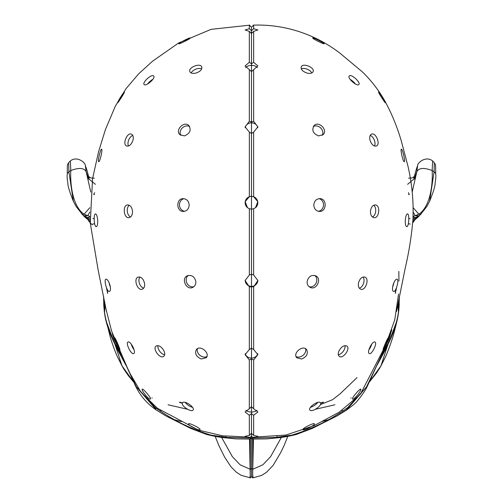<?xml version="1.0" encoding="UTF-8"?>
<svg xmlns="http://www.w3.org/2000/svg" width="503" height="503" viewBox="0 0 503 503"><rect width="100%" height="100%" fill="white"/><g stroke="black" fill="none" stroke-linecap="round" stroke-linejoin="round"><path stroke-width="0.75" d="M252.682 439.075L252.72 475.115L253.078 477.793L252.701 477.85L252.72 475.115M253.462 439.088L252.713 471.166M413.133 207.664L418.88 214.215C431.046 205.953 432.863 182.262 432.165 170.536L434.095 171.699L435.667 173.604C435.768 158.917 435.076 166.581 434.315 162.676L434.095 171.699L429.612 201.288L426.921 206.381L420.728 214.272L417.496 217.371L412.906 219.943M435.667 173.604C436.057 175.648 435.875 178.754 435.12 182.929C435.309 185.538 433.473 191.662 429.612 201.288L426.921 206.381L420.728 214.272L418.88 214.215L415.17 215.661L413.158 212.021M320.65 403.287L323.542 402.369M421.464 213.561L417.723 217.428L415.239 217.592L412.976 218.566M432.624 160.954C425.802 155.44 417.106 162.941 417.609 165.896L416.83 171.674C418.892 167.839 424.004 167.455 432.165 170.536L432.624 160.954L434.315 162.676M381.205 355.621L387.335 346.234L376.961 365.379M315.482 409.26L334.916 404.777M381.959 353.923L387.461 345.36C393.346 333.891 396.968 323.398 398.338 313.878L398.722 311.118L398.376 313.74M412.202 192.058L416.83 171.674L414.346 178.741L407.587 184.324M408.411 192.674L409.297 194.498L408.524 194.63M382.739 352.157L387.153 344.983C393.434 332.76 397.2 321.769 398.464 312.03L397.301 319.77L387.335 346.234L380.96 365.857L376.722 372.792L369.529 381.815M412.793 221.754L413.598 220.811M414.346 178.741C414.227 176.383 413.994 176.144 413.661 178.024L414.044 176.76L412.102 177.955L408.606 178.175M252.701 477.85L251.487 476.787L251.487 468.425L252.758 469.268L262.849 464.816L270.658 456.592L281.403 437.327M321.568 421.602L327.981 419.848M337.318 415.792L347.114 409.373L367.586 385.65C365.656 389.976 362.141 395.195 357.042 401.3C355.841 402.872 352.295 405.833 346.404 410.171L337.318 415.792M371.038 378.369L372.824 373.981M383.795 349.78L387.153 344.983L385.795 345.322L389.077 339.016L390.649 333.841L389.907 334.935M398.426 301.19L398.992 308.201L399.256 303.68M397.804 304.491L398.464 312.03L398.91 309.376M378.3 362.185L366.454 386.996L347.724 407.549C330.968 419.703 312.319 428.902 291.784 435.145L275.619 437.415L276.323 437.924C281.957 437.535 288.59 436.39 296.242 434.504L312.162 428.462L337.425 415.736M276.87 437.277L277.021 436.126M275.619 437.415L252.676 438.019L252.651 439.075L266.823 438.899L276.354 437.924M385.99 344.429L385.795 345.322M398.841 271.394L398.942 281.089M398.546 293.991L394.742 319.902L385.361 345.888L360.293 394.396L339.179 412.202L313.979 425.67L285.83 435.07L256.31 436.969L252.638 437.396L252.676 438.019M253.65 25.93L253.65 28.721L257.888 29.973L253.65 31.356L253.657 62.303L257.888 65.956L253.631 69.666L253.65 121.355L257.882 126.844L253.613 132.195L253.631 196.692L257.794 201.646L255.499 207.701L253.613 208.751L253.619 275.003L257.869 280.498L253.65 286.836L253.644 349.56L257.882 354.634L253.669 359.884L253.657 408.732L257.888 411.982L253.65 415.271L253.625 435.428L257.888 436.321L256.31 436.969M314.356 423.809C315.431 425.054 303.366 431.304 302.925 429.562C301.963 428.55 314.105 422.47 314.356 423.809M320.468 402.834C322.687 405.405 311.401 412.969 309.861 409.989C307.673 407.468 318.889 399.81 320.468 402.834M301.668 358.997L296.732 357.734C292.425 353.131 302.932 344.524 306.604 349.591C308.408 353.596 306.761 356.734 301.668 358.997M307.132 281.542C308.433 276.543 311.294 274.638 315.714 275.814C322.297 278.618 316.368 290.835 310.062 287.301C307.968 286.138 306.987 284.22 307.132 281.542M313.803 205.035C314.23 200.993 316.274 198.861 319.939 198.647C327.384 198.685 326.573 212.247 319.191 211.423C315.865 210.902 314.073 208.77 313.803 205.035M318.588 135.911C313.073 133.616 311.552 130.202 314.017 125.656C318.556 120.469 328.239 130 323.146 134.622L318.588 135.911M307.144 73.098C302.812 71.633 300.825 69.603 301.19 66.993C302.542 62.473 315.155 67.534 313.092 71.684C312.237 73.293 310.25 73.765 307.144 73.098M312.696 38.008C312.721 37.077 324.793 43.308 324.127 43.761C324.196 44.497 312.017 38.492 312.696 38.008M360.745 389.177C362.129 389.806 353.703 400.47 352.559 399.011C351.226 398.426 360.091 388.14 360.745 389.177M338.859 351.169C341.323 346.724 343.983 345.001 346.837 346.014C350.83 348.46 342.914 359.494 339.267 356.331C338.054 355.294 337.922 353.571 338.859 351.169M358.457 283.114C359.695 278.725 361.795 276.707 364.763 277.059C369.856 278.348 365.549 291.237 360.695 289.194C358.771 288.32 358.023 286.295 358.457 283.114M370.46 211.291C371.007 207.211 372.629 205.092 375.326 204.928C380.696 205.098 379.293 218.61 373.987 217.654C371.629 217.089 370.453 214.97 370.46 211.291M369.975 140.111C369.321 137.055 369.837 135.074 371.51 134.175C375.848 131.993 380.878 144.613 376.313 146.033C373.597 146.455 371.484 144.48 369.975 140.111M349.271 76.016C351.037 73.432 361.053 82.605 358.846 84.504C357.243 86.918 346.932 78.072 349.271 76.016M378.577 92.005C378.973 91.288 386.071 102.87 385.399 102.832C385.254 103.392 377.866 91.999 378.577 92.005M401.381 149.215C402.387 148.574 405.569 161.784 404.28 161.677C403.085 162.362 400.099 149.114 401.381 149.215M405.292 220.276C405.651 216.353 406.374 214.221 407.455 213.894C409.656 213.63 408.92 227.199 406.701 226.671C405.644 226.243 405.173 224.112 405.292 220.276M392.988 285.27C394.226 281.265 395.559 279.228 396.993 279.146C399.476 279.448 395.905 292.557 393.459 291.444C392.365 290.822 392.208 288.766 392.988 285.27M374.974 342.065C377.646 342.945 371.698 355.162 369.271 353.521C366.391 352.534 372.547 340.424 374.974 342.065M388.171 337.947C388.788 337.783 383.5 350.295 383.141 349.717C382.418 349.837 387.87 337.4 388.171 337.947M253.625 435.428L251.487 433.265L251.487 413.673L253.65 415.271M250.293 439.075L250.261 469.274L251.487 468.425L251.487 436.164L252.638 437.396M245.929 410.266A6.401 3.477 0.1 0 0 251.487 412.032A6.401 3.477 179.9 0 0 257.046 410.266M253.657 408.732L251.487 406.713L251.487 359.117L253.669 359.884M245.213 353.596A6.401 5.489 0.4 0 0 251.487 358.098A6.401 5.489 179.6 0 0 257.762 353.596M253.644 349.56L251.487 348.145L251.487 286.804L253.65 286.836M396.54 287.628L395.333 293.463L395.767 289.357M368.894 349.799A6.401 2.251 116.4 0 0 371.748 344.09M392.648 286.905A6.401 2.075 106 0 0 393.88 282.673M355.357 83.976A6.401 2.314 41.6 0 0 350.107 79.361M374.502 146.027A6.401 3.735 68 0 0 374.257 139.953A6.401 3.735 68 0 0 370.202 135.433M372.465 217.019A6.401 4.169 96 0 0 375.666 211.398A6.401 4.169 96 0 0 373.71 205.237M359.324 288.188A6.401 4.106 108.5 0 0 363.55 283.403A6.401 4.106 108.5 0 0 363.059 277.034M338.318 354.722A6.401 3.666 126.3 0 0 343.241 351.327A6.401 3.666 126.3 0 0 345.027 345.605M311.747 72.985A6.401 3.59 21.5 0 0 307.195 69.181A6.401 3.59 21.5 0 0 301.278 68.873M322.234 135.338A6.401 5.319 44.5 0 0 320.7 127.982A6.401 5.319 44.5 0 0 313.319 126.58M318.292 211.291A6.401 5.759 93.3 0 0 323.511 205.262A6.401 5.759 93.3 0 0 319.028 198.672M309.194 286.748A6.401 5.59 116.2 0 0 316.073 283.126A6.401 5.59 116.2 0 0 314.746 275.462M296.066 356.526A6.401 4.854 140.5 0 0 299.951 356.91A6.401 4.854 140.5 0 0 305.547 348.711M310.477 407.298A6.401 2.597 145.9 0 0 317.739 402.381M253.657 62.303L251.487 63.774L251.487 33.544L253.65 31.356M252.349 32.695A6.401 1.39 -0.3 0 0 251.487 32.682L251.487 33.544L249.325 31.356L249.325 62.303L245.087 65.956L249.343 69.666L249.325 121.355L245.093 126.844L249.369 132.195L249.343 196.692L245.181 201.646L247.476 207.701L249.362 208.751L249.356 275.003L245.106 280.498L249.325 286.836L249.331 349.56L245.093 354.634L249.306 359.884L249.318 408.732L245.093 411.982L249.325 415.271L249.35 435.428L245.093 436.321L246.665 436.969L222.508 435.78L198.528 430.128L157.338 408.21L140.928 392.082L129.346 372.346L112.182 332.584M253.65 28.721L251.487 30.746L251.487 32.682A6.401 1.39 -179.7 0 0 250.626 32.695M253.65 121.355L251.487 121.959L251.487 71.596L253.631 69.666M257.291 67.609A6.401 3.905 -0.2 0 0 251.487 65.377L251.487 71.596L249.343 69.666M257.794 127.756A6.401 5.747 0.7 0 0 251.487 122.833L251.487 133.446L253.613 132.195M249.325 121.355L251.487 121.959L251.487 122.833A6.401 5.747 179.3 0 0 245.181 127.756M255.467 207.726A6.401 6.394 51.2 0 0 251.487 196.371L251.487 209.141L253.613 208.751M253.631 196.692L251.487 196.371L251.487 133.446L249.369 132.195M253.619 275.003L251.487 274.248L251.487 286.804L249.325 286.836M245.143 280.108A6.401 6.281 3.7 0 0 251.487 286.421A6.401 6.281 176.3 0 0 257.832 280.108M249.331 25.93L249.325 28.721L251.487 30.746L251.487 28.036M249.356 275.003L251.487 274.248L251.487 209.141L249.362 208.751M251.487 446.633L251.487 445.438M249.513 439.088L250.274 477.85L241.144 475.322L236.215 472.072L230.946 466.759L224.652 457.158L218.755 445.293L215.202 436.422M221.571 437.327L232.317 456.592L240.126 464.816L250.224 469.268L250.261 471.166M250.255 475.115L249.897 477.793M106.164 309.76L111.534 330.792M249.325 28.721L245.087 29.973L249.325 31.356M188.619 423.809C187.544 425.054 199.609 431.304 200.049 429.562C201.011 428.55 188.87 422.47 188.619 423.809M182.507 402.834C180.288 405.405 191.574 412.969 193.114 409.989C195.302 407.468 184.085 399.81 182.507 402.834M201.307 358.997L206.243 357.734C210.55 353.131 200.043 344.524 196.371 349.591C194.567 353.596 196.214 356.734 201.307 358.997M195.843 281.542C194.542 276.543 191.681 274.638 187.267 275.814C180.678 278.618 186.607 290.835 192.913 287.301C195.007 286.138 195.988 284.22 195.843 281.542M189.172 205.035C188.744 200.993 186.701 198.861 183.042 198.647C175.591 198.685 176.402 212.247 183.784 211.423C187.11 210.902 188.902 208.77 189.172 205.035M184.387 135.911C189.901 133.616 191.423 130.202 188.958 125.656C184.419 120.469 174.736 130 179.829 134.622L184.387 135.911M195.83 73.098C200.163 71.633 202.149 69.603 201.785 66.993C200.433 62.473 187.82 67.534 189.883 71.684C190.744 73.293 192.724 73.765 195.83 73.098M190.279 38.008C190.253 37.077 178.181 43.308 178.854 43.761C178.779 44.497 190.958 38.492 190.279 38.008M142.23 389.177C140.846 389.806 149.272 400.47 150.416 399.011C151.749 398.426 142.883 388.14 142.23 389.177M164.116 351.169C161.652 346.724 158.992 345.001 156.144 346.014C152.145 348.46 160.061 359.494 163.708 356.331C164.921 355.294 165.059 353.571 164.116 351.169M144.518 283.114C143.28 278.725 141.18 276.707 138.218 277.059C133.119 278.348 137.426 291.237 142.28 289.194C144.21 288.32 144.952 286.295 144.518 283.114M132.515 211.291C131.968 207.211 130.352 205.092 127.649 204.928C122.279 205.098 123.681 218.61 128.988 217.654C131.352 217.089 132.522 214.97 132.515 211.291M133.006 140.111C133.653 137.055 133.138 135.074 131.465 134.175C127.127 131.993 122.097 144.613 126.662 146.033C129.378 146.455 131.49 144.48 133.006 140.111M153.704 76.016C151.944 73.432 141.921 82.605 144.128 84.504C145.738 86.918 156.043 78.072 153.704 76.016M124.398 92.005C124.008 91.288 116.903 102.87 117.583 102.832C117.721 103.392 125.115 91.999 124.398 92.005M101.593 149.215C100.587 148.574 97.406 161.784 98.695 161.677C99.89 162.362 102.876 149.114 101.593 149.215M97.683 220.276C97.324 216.353 96.601 214.221 95.52 213.894C93.319 213.63 94.055 227.199 96.28 226.671C97.337 226.243 97.802 224.112 97.683 220.276M109.987 285.27C108.749 281.265 107.416 279.228 105.982 279.146C103.499 279.448 107.07 292.557 109.516 291.444C110.61 290.822 110.767 288.766 109.987 285.27M128.001 342.065C125.335 342.945 131.283 355.162 133.704 353.521C136.583 352.534 130.428 340.424 128.001 342.065M114.803 337.947C114.187 337.783 119.475 350.295 119.84 349.717C120.557 349.837 115.105 337.4 114.803 337.947M251.487 433.108L251.487 436.164L250.337 437.396L246.665 436.969M250.337 437.396L250.324 439.075L236.152 438.899L226.62 437.924M124.675 362.185L136.382 386.763L155.251 407.549C172.642 420.018 191.291 429.216 211.191 435.145L227.356 437.415L250.299 438.019M104.549 301.19L103.983 308.201L103.719 303.68M105.177 304.491L104.511 312.03L104.14 310.118M116.985 344.429L117.318 345.291L115.822 344.983C109.547 332.76 105.775 321.769 104.511 312.03L103.794 306.013L103.58 296.254M117.18 345.322L113.898 339.016L112.326 333.841L113.074 334.941M155.251 407.549L155.861 409.373L135.389 385.65C140.06 395.666 147.127 403.84 156.571 410.171L165.663 415.792L156.571 410.171M131.937 378.363L130.151 373.981M119.186 349.78L115.822 344.983L120.236 352.157M227.356 437.415L226.652 437.924C221.024 437.535 214.385 436.39 206.739 434.504L190.813 428.462L165.556 415.736M226.105 437.277L225.954 436.132M181.407 421.602L174.994 419.848M89.817 212.021L87.811 215.661L84.095 214.215L82.247 214.272L83.963 215.774L87.736 217.592L89.804 216.881C89.98 216.523 89.314 216.114 87.811 215.661L83.963 215.774L83.234 215.315L85.479 217.371L90.068 219.943M121.016 353.923L115.514 345.36C109.629 333.891 106.007 323.398 104.637 313.878L104.599 313.74M121.77 355.621L115.64 346.234L122.015 365.857L123.782 369.057L117.784 357.488C115.527 352.672 113.106 346.209 110.509 338.098L104.838 315.331M88.93 176.76C88.012 175.591 87.283 169.825 85.365 165.896L86.151 171.674L88.629 178.741C88.748 176.383 88.981 176.144 89.314 178.024L88.93 176.76L90.873 177.955L94.369 178.175M88.629 178.741L95.388 184.324M94.564 192.674L93.677 194.498L94.451 194.63M89.842 207.664L84.095 214.215C71.929 205.953 70.112 182.262 70.81 170.536L70.351 160.954C77.173 155.44 85.868 162.941 85.365 165.896M126.02 365.379L115.64 346.234L105.68 319.77M187.5 409.26L168.059 404.777M90.182 221.754L89.377 220.811M83.416 215.592L85.258 217.428L87.736 217.592L89.999 218.566M67.314 173.598C67.125 159.212 68.1 166.065 68.66 162.676L68.88 171.699L73.363 201.288L76.054 206.381L82.247 214.272L76.054 206.381L73.363 201.288C69.502 191.662 67.666 185.538 67.855 182.929C67.1 178.754 66.918 175.648 67.314 173.604L68.88 171.699L70.81 170.536C78.971 167.455 84.083 167.839 86.151 171.674L90.773 192.058M182.331 403.287L179.433 402.369M249.35 435.428L251.487 433.265M249.318 408.732L251.487 406.713L251.487 413.673L249.325 415.271M249.331 349.56L251.487 348.145L251.487 359.117L249.306 359.884M106.435 287.628L107.642 293.463L107.208 289.357M134.087 349.799A6.401 2.251 63.6 0 1 131.226 344.09M110.327 286.905A6.401 2.075 74 0 1 109.094 282.673M147.618 83.976A6.401 2.314 138.4 0 1 152.868 79.361M128.472 146.027A6.401 3.735 112 0 1 128.718 139.953A6.401 3.735 112 0 1 132.773 135.433M130.51 217.019A6.401 4.169 84 0 1 127.309 211.398A6.401 4.169 84 0 1 129.265 205.237M143.651 288.188A6.401 4.106 71.5 0 1 139.425 283.403A6.401 4.106 71.5 0 1 139.916 277.034M164.657 354.722A6.401 3.666 53.7 0 1 159.734 351.327A6.401 3.666 53.7 0 1 157.955 345.605M191.228 72.985A6.401 3.59 158.5 0 1 195.78 69.181A6.401 3.59 158.5 0 1 201.697 68.873M180.74 135.338A6.401 5.319 135.5 0 1 182.275 127.982A6.401 5.319 135.5 0 1 189.656 126.58M184.683 211.291A6.401 5.759 86.7 0 1 179.47 205.262A6.401 5.759 86.7 0 1 183.947 198.672M193.787 286.748A6.401 5.59 63.8 0 1 186.909 283.126A6.401 5.59 63.8 0 1 188.229 275.462M206.909 356.526A6.401 4.854 39.5 0 1 203.03 356.91A6.401 4.854 39.5 0 1 197.428 348.711M192.498 407.298A6.401 2.597 34.1 0 1 185.236 402.381M249.325 62.303L251.487 63.774L251.487 65.377A6.401 3.905 -179.8 0 0 245.684 67.609M249.343 196.692L251.487 196.346A6.401 6.394 128.8 0 0 247.514 207.726M320.549 402.978L323.178 402.149M387.335 346.234L387.153 344.983M419.018 215.774L415.239 217.592L413.17 216.881C413.001 216.523 413.667 216.114 415.17 215.661L419.018 215.774M369.548 381.771L380.96 365.857L385.191 357.488C387.247 353.339 391.963 340.694 394.075 332.672L397.301 319.77M398.143 315.331L398.835 310.118M398.106 302.863L398.866 309.835L399.395 296.254M347.724 407.549L346.404 410.171M343.298 410.7L341.983 410.555M291.784 435.145L276.317 437.924M385.612 344.706L385.656 345.291M410.115 218.591L408.82 218.491M92.86 218.591L94.155 218.491M104.869 302.863L104.215 310.1L104.461 312.879L104.102 309.798M117.362 344.706L117.318 345.291M211.191 435.145L226.658 437.924M115.64 346.234L115.822 344.983M159.677 410.7L160.991 410.555M133.427 381.771L122.015 365.857L117.815 357.551M182.426 402.978L179.797 402.149M357.011 377.621L340.097 393.83L332.533 399.703L320.417 404.575M412.818 221.402L417.723 217.428M414.742 179.181L415.365 176.302L414.742 179.181M350.78 398.018L351.107 397.81M412.712 222.892L415.101 219.578M417.609 165.896C416.352 167.964 414.78 175.905 414.044 176.76M385.16 357.551L379.193 369.057M287.773 436.422L284.145 445.463L280.58 452.788L273.223 465.256L266.609 472.198L261.661 475.404L253.078 477.793M367.574 385.682L378.218 362.393M377.828 363.254L378.985 360.62M396.477 311.546L405.223 268.137C408.939 252.229 411.498 236.184 412.9 219.987C413.944 198.465 411.196 180.797 408.078 166.612L401.281 140.915C396.773 125.574 390.906 111.584 383.688 98.953C377.835 89.044 370.761 80.046 362.462 71.967L339.808 53.06C313.004 32.569 281.781 24.069 253.204 25.15M378.005 362.864C382.393 353.37 391.73 331.351 391.762 329.861M408.323 223.81L410.329 224.049M249.325 25.15L251.487 27.294L253.65 25.15M250.324 439.075L251.487 437.761L252.651 439.075M249.771 25.15L211.084 29.35L178.603 42.994L152.585 61.177L138.589 73.897L125.913 88.824L115.413 106.001L105.429 129.554L98.601 151.617L92.558 178.71L90.276 223.055L98.129 269.941L106.504 311.546M111.213 329.861L115.74 341.789L124.977 362.864M123.996 360.626L125.146 363.254M135.401 385.682L124.757 362.393M123.782 369.057L128.498 375.854L133.446 381.815M87.874 219.578L89.408 221.898L92.307 224.86M152.195 398.018L151.868 397.81M88.232 179.181L87.61 176.302L88.232 179.181M85.258 217.428L90.156 221.402M68.66 162.676L70.351 160.954M81.511 213.561L83.297 215.422M94.652 223.81L92.653 224.049M251.487 476.787L250.274 477.85"/></g></svg>
